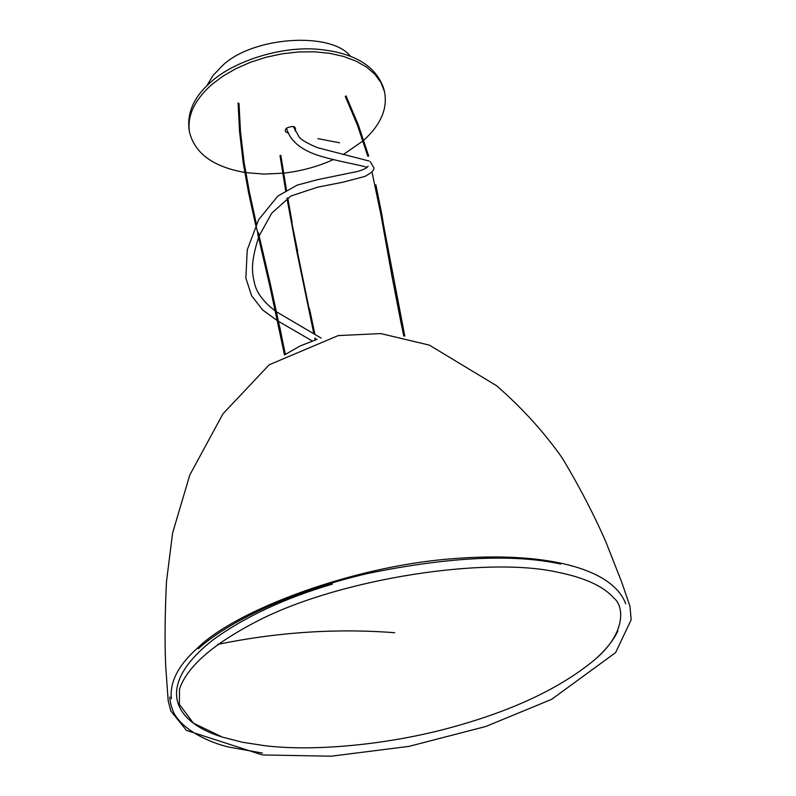 <?xml version="1.0" encoding="UTF-8"?>
<svg xmlns="http://www.w3.org/2000/svg" width="796" height="796" viewBox="0 0 796 796"><rect width="100%" height="100%" fill="white"/><g stroke="black" fill="none" stroke-linecap="round" stroke-linejoin="round"><path stroke-width="1.19" d="M295.246 130.972C296.42 126.295 293.515 125.34 286.55 128.096C284.291 130.574 284.988 132.226 288.61 133.071M363.046 140.872L343.195 154.633M333.265 159.628C317.713 166.643 301.177 171.15 283.665 173.14M282.789 173.23L263.844 174.085L245.725 172.603M244.76 172.453C213.338 166.861 194.94 153.499 189.557 132.365C186.911 116.256 194.214 100.415 211.457 84.824L222.771 76.267L235.885 68.675L250.441 62.277L266.043 57.272L282.232 53.8L298.56 51.969L314.549 51.81L329.743 53.332L343.723 56.476L356.12 61.133L366.608 67.153L374.936 74.346L380.906 82.515L384.428 91.421C387.881 108.286 380.995 124.554 363.782 140.225M350.369 56.168C330.887 31.203 251.506 36.507 221.855 66.237L213.01 75.511L206.711 85.928M384.428 91.421L383.781 88.684C375.792 65.262 353.086 52.068 315.664 49.093C277.505 46.496 231.944 62.635 210.93 82.018C194.333 96.336 187.04 112.196 189.06 129.599L189.557 132.365M400.259 318.957L392.149 277.167L403.801 335.972M375.045 185.08L375.891 184.841L381.861 214.661L392.12 276.998M315.286 338.061L315.644 339.793M308.977 309.117L314.42 333.962M278.968 327.325L279.774 326.997L285.276 354.389M269.695 285.008L270.501 284.67L279.635 326.877M243.377 163.24L248.581 192.095L255.138 222.134L270.361 284.55M238.183 102.973L239.636 131.41L243.327 162.881L244.074 163.14M332.449 584.105C285.336 597.985 245.815 616.343 213.885 639.188C155.996 684.072 170.583 721.037 222.343 737.096L242.253 742.22L264.561 745.673C317.176 752.12 395.105 743.772 457.66 725.663C516.385 709.017 562.294 686.858 595.358 659.188C606.104 649.576 613.617 640.123 617.895 630.81M198.323 648.76C227.039 622.442 291.445 591 368.17 573.389C448.825 556.862 513.012 553.737 560.732 564.016M394.726 632.73L394.736 632.73C336.688 628.223 277.645 632.114 217.616 644.402M625.716 603.826C612.631 568.036 544.583 550.971 450.606 558.872C350.041 566.812 235.596 610.801 198.134 647.506C178.493 664.809 169.578 681.893 171.379 698.759M339.564 142.782L317.912 138.633M403.771 335.972L400.249 319.027L401.174 318.917M371.981 171.966L380.966 214.88L392.11 277.088L393.025 277.008M381.035 214.86L381.861 214.661M367.812 156.255L368.657 156.016M357.573 125.46L358.359 125.052L368.628 155.907M346.051 95.928L358.389 125.141M404.786 336.141L375.891 184.891M309.077 308.599L297.386 251.616M297.177 251.655L297.644 251.327L291.843 222.761M291.654 222.8L292.132 222.482L287.774 197.896M255.218 222.472L255.785 222.343M248.65 192.433L249.287 192.304M239.666 131.768L240.382 131.708M257.715 233.974L269.565 284.888L284.51 354.907L300.012 346.011L317.077 339.335M367.782 156.215L357.543 125.43L345.265 96.356M346.071 95.948L358.379 125.091L368.657 155.956M315.156 339.962L314.828 338.409M313.813 333.584L296.799 251.496L286.978 198.423M286.441 190.065L280.859 155.409M309.515 308.758L314.888 334.25M279.993 155.538L285.635 190.533M285.386 354.31L270.491 284.67L258.342 232.482M255.715 225.328L248.491 192.294L243.248 163.081L239.556 131.589L238.094 102.913M239.009 103.48L240.472 131.529L244.163 162.941L249.407 192.105L256.382 223.994M263.008 754.956L331.186 756.2L408.945 746.389L485.878 726.459L551.648 699.336L615.616 652.601L631.168 619.766L629.994 606.393L621.756 582.264L606.005 542.235C593.896 514.485 579.289 486.386 562.195 457.939C543.867 431.91 521.967 407.821 496.495 385.662L429.303 345.106L380.806 333.584L338.23 335.584L269.237 364.757L222.95 413.84L189.806 474.963L172.623 532.962L166.493 581.498C164.911 613.368 164.653 641.805 165.737 666.799L168.195 700.848L170.841 711.037L186.433 730.38L262.063 754.847M222.343 737.096L193.309 723.086L179.369 704.37L179.508 689.157C187.08 666.381 213.806 643.287 259.705 619.865C343.046 577.886 487.401 556.484 557.12 572.115C584.712 577.627 603.667 586.324 613.985 598.204C623.666 605.617 626.85 632.203 595.358 659.188M262.441 753.066L227.954 746.917C209.617 742.34 183.408 730.818 173.826 712.908C169.11 702.241 169.846 694.46 169.866 697.774M286.53 128.116C290.212 141.708 302.579 151.349 323.634 157.021C340.459 161.956 368.996 166.662 366.747 167.648M366.847 167.687L368.14 166.145L366.737 167.767L363.314 169.528L357.802 171.409L318.092 179.538L297.047 185.169L277.784 196.114L258.65 219.706L247.248 249.805L245.855 278.142L251.586 295.684L262.6 309.942L277.466 320.768M321.146 338.091L276.53 311.843M275.376 311.057C263.605 302.062 256.66 292.858 254.551 283.426C252.332 273.476 249.994 264.411 258.541 237.526M259.138 235.954L271.685 213.228L290.888 196.025L317.505 187.199L342.628 182.264L365.085 176.384L371.613 172.334L373.672 169.498L374.02 168.085L370.269 161.737M369.125 161.021L317.475 147.678C306.848 143.111 300.729 139.519 299.117 136.892L293.217 126.435M312.271 340.957L278.59 321.405"/></g></svg>
